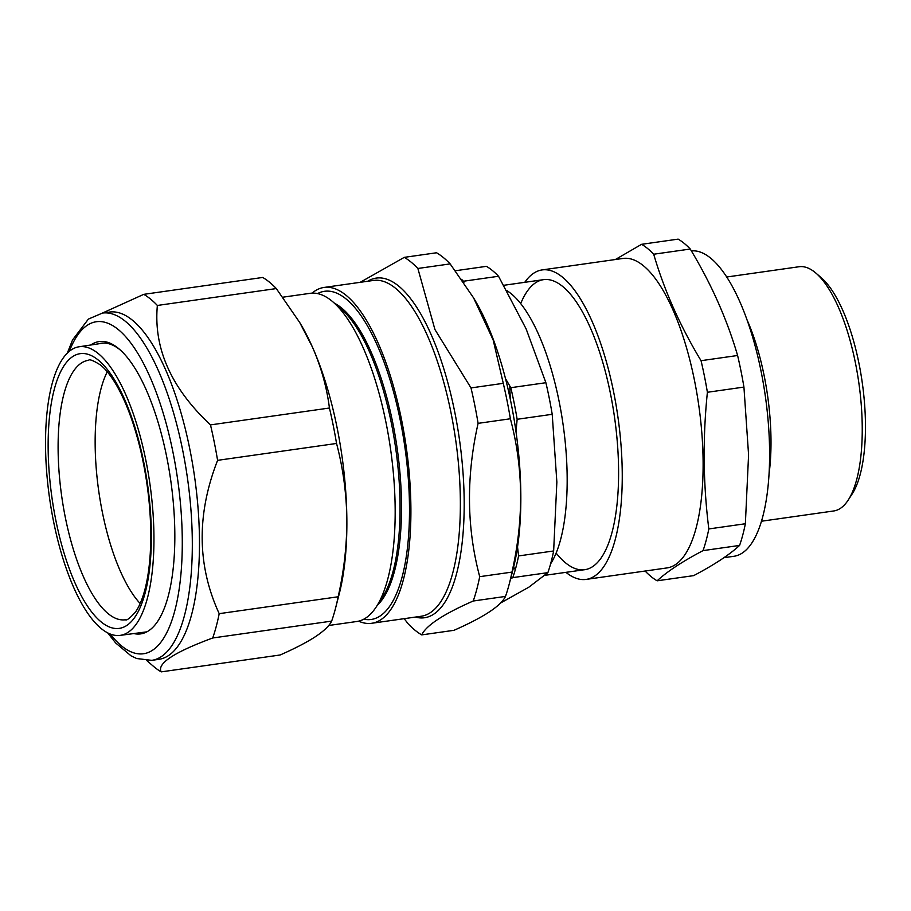 <?xml version="1.0" encoding="UTF-8"?>
<svg xmlns="http://www.w3.org/2000/svg" width="911" height="911" viewBox="0 0 911 911"><rect width="100%" height="100%" fill="white"/><g stroke="black" fill="none" stroke-linecap="round" stroke-linejoin="round"><path stroke-width="1.37" d="M816.028 273.209L821.415 277.866A117.565 40.881 81.9 0 1 865.45 423.831A117.565 40.881 81.9 0 1 852.104 494.047L848.232 500.025A123.338 42.897 -98.1 0 0 862.227 426.348A123.338 42.897 -98.1 0 0 816.028 273.209A123.338 42.897 -98.1 0 0 799.038 266.741L726.773 277.001M761.448 521.229L833.713 510.969A123.338 42.897 -98.1 0 0 848.232 500.025M769.021 474.21A123.338 42.897 -98.1 0 0 770.991 439.296A123.338 42.897 -98.1 0 0 747.134 320.057M520.705 303.579A146.466 50.936 81.9 0 1 580.785 308.988A146.466 50.936 81.9 0 1 618.58 469.188A146.466 50.936 81.9 0 1 556.12 553.057M510.411 399.713A146.466 50.936 81.9 0 1 509.784 385.979M565.936 572.347A156.293 54.353 -98.1 0 0 586.103 579.407A156.293 54.353 -98.1 0 0 622.236 472.171A156.293 54.353 -98.1 0 0 542.159 269.918A156.293 54.353 -98.1 0 0 524.759 282.319M586.103 579.407L666.966 567.929A156.293 54.353 -98.1 0 0 703.098 460.693A156.293 54.353 -98.1 0 0 623.022 258.439L542.159 269.918M615.38 259.521L641.583 244.319A173.83 60.456 81.9 0 1 653.699 254.226C664.278 290.45 680.062 325.933 701.049 360.688A173.83 60.456 81.9 0 1 707.391 392.277C702.666 438.362 703.144 483.912 708.826 528.938A173.83 60.456 81.9 0 1 703.041 550.62C682.533 561.415 667.228 571.482 657.127 580.808A173.83 60.456 81.9 0 1 645.125 571.026M657.127 580.808L693.67 575.627C714.178 564.82 729.483 554.753 739.584 545.427A173.83 60.456 -98.1 0 0 745.369 523.745L748.58 454.862L743.934 387.084A173.83 60.456 -98.1 0 0 737.603 355.495C727.024 319.271 711.24 283.788 690.253 249.033A173.83 60.456 -98.1 0 0 678.137 239.126L641.583 244.319M653.699 254.226L690.253 249.033M701.049 360.688L737.603 355.495M707.391 392.277L743.934 387.084M708.826 528.938L745.369 523.745M703.041 550.62L739.584 545.427M723.938 557.703L733.936 556.279A154.175 53.612 -98.1 0 0 769.579 450.501A154.175 53.612 -98.1 0 0 691.358 250.901M500.503 603.048L528.847 587.185L547.875 572.643A173.83 60.456 -98.1 0 0 553.649 550.961L556.86 482.078L552.214 414.3A173.83 60.456 -98.1 0 0 545.883 382.711L526.137 328.928L498.533 276.261A173.83 60.456 -98.1 0 0 486.417 266.342L455.386 270.749M550.608 563.841A146.466 50.936 -98.1 0 0 562.007 417.42A146.466 50.936 -98.1 0 0 506.858 290.632M513.451 567.712A137.493 47.816 -98.1 0 0 515.615 568.521M513.269 568.407A137.493 47.816 -98.1 0 0 515.467 569.079M517.539 546.942L518.575 555.938L553.649 550.961M505.514 378.657L510.809 387.699A173.83 60.456 81.9 0 1 517.141 419.288L552.214 414.3M517.141 419.288L516.013 431.894M510.809 387.699L545.883 382.711M461.604 279.347A173.83 60.456 81.9 0 1 463.46 281.237L498.533 276.261M463.46 281.237L463.881 282.649M518.575 555.938A173.83 60.456 81.9 0 1 512.791 577.62L547.875 572.643M512.791 577.62L510.593 578.792M511.982 572.097L479.71 576.674C466.626 527.64 466.09 476.533 478.104 423.353A195.034 67.824 81.9 0 0 470.998 387.915L503.271 383.337A195.034 67.824 81.9 0 1 510.376 418.775C523.461 467.821 523.996 518.928 511.982 572.097A195.034 67.824 81.9 0 1 509.408 583.393A195.034 67.824 81.9 0 1 505.491 596.42C500.97 605.872 483.798 617.168 453.985 630.31L421.713 634.887A195.034 67.824 81.9 0 1 408.117 623.773L404.188 618.671M478.104 423.353L510.376 418.775M470.998 387.915L434.934 329.543L417.876 268.472L450.148 263.894L473.561 297.851L493.204 340.088L503.271 383.337M417.876 268.472A195.034 67.824 81.9 0 0 404.279 257.357L436.551 252.768A195.034 67.824 81.9 0 1 450.148 263.894M404.279 257.357L360.152 282.33M421.713 634.887C426.234 625.436 443.406 614.139 473.23 601.009L505.491 596.42M479.71 576.674A195.034 67.824 81.9 0 1 473.23 601.009M473.561 297.851L475.212 300.653A176.529 61.39 81.9 0 1 486.485 322.722A176.529 61.39 81.9 0 1 513.246 568.532L509.408 583.393M328.689 625.493L356.827 621.496A165.745 57.644 -98.1 0 0 376.334 606.783A165.745 57.644 -98.1 0 0 390.591 449.305A165.745 57.644 -98.1 0 0 333.062 302.008A165.745 57.644 -98.1 0 0 310.23 293.308L282.865 297.191M376.334 606.783L382.221 597.696A156.943 54.58 -98.1 0 0 395.727 448.576A156.943 54.58 -98.1 0 0 341.249 309.091L333.062 302.008M377.382 605.166A156.943 54.58 -98.1 0 0 397.162 448.371A156.943 54.58 -98.1 0 0 334.531 303.272M363.796 619.184A165.745 57.644 -98.1 0 0 404.905 447.267A165.745 57.644 -98.1 0 0 317.575 293.581M312.052 293.137A169.594 58.976 81.9 0 1 323.997 287.455A169.594 58.976 81.9 0 1 377.917 342.57A169.594 58.976 81.9 0 1 410.815 519.748A169.594 58.976 81.9 0 1 371.677 623.283A169.594 58.976 81.9 0 1 358.615 621.165M107.407 533.835A131.435 45.709 -98.1 0 0 130.865 591.25M140.169 603.526A130.683 45.448 81.9 0 1 95.165 445.388A130.683 45.448 81.9 0 1 107.27 371.79M45.55 447.096A145.76 50.686 81.9 0 1 79.086 346.772A145.76 50.686 81.9 0 1 149.916 483.935A145.76 50.686 81.9 0 1 120.058 635.388A145.76 50.686 81.9 0 1 45.55 447.096M346.852 518.769A177.303 61.663 81.9 0 1 339.245 593.824L335.578 608.07A195.034 67.824 -98.1 0 0 338.152 596.773C344.062 570.616 346.966 544.619 346.852 518.769C346.408 492.908 342.98 467.81 336.546 443.452A195.034 67.824 -98.1 0 0 329.429 408.014C326.833 387.391 321.15 367.042 312.371 346.943A177.303 61.663 81.9 0 1 346.852 518.769M331.661 621.108L212.719 637.985C173.967 652.322 156.794 663.618 161.201 671.874L280.144 654.986C294.822 648.518 306.574 642.426 315.411 636.698C323.94 631.004 329.361 625.8 331.661 621.108A195.034 67.824 -98.1 0 0 335.578 608.07M299.73 322.528L301.051 324.771A177.303 61.663 81.9 0 1 312.371 346.943L299.73 322.528L276.306 288.571A195.034 67.824 -98.1 0 0 262.71 277.456L143.767 294.344A195.034 67.824 81.9 0 1 157.364 305.458C153.412 348.23 171.12 388.052 210.487 424.902A195.034 67.824 81.9 0 1 217.592 460.34C196.514 514.385 197.049 565.492 219.198 613.661A195.034 67.824 81.9 0 1 212.719 637.985M276.306 288.571L157.364 305.458M102.374 313.088L143.767 294.344M161.201 671.874A195.034 67.824 81.9 0 1 153.037 665.964L146.842 660.612M338.152 596.773L219.198 613.661M336.546 443.452L217.592 460.34M329.429 408.014L210.487 424.902M102.431 313.077L109.582 312.063A175.379 60.991 81.9 0 1 194.624 477.125A175.379 60.991 81.9 0 1 158.89 659.336L151.727 660.35A175.379 60.991 81.9 0 0 187.461 478.138A175.379 60.991 81.9 0 0 102.431 313.077L88.39 319.089L72.573 339.917L67.289 353.172M120.411 350.12A145.703 50.663 -98.1 0 0 101.235 343.219A145.703 50.663 -98.1 0 0 98.513 343.834M90.701 345.018A147.628 51.335 81.9 0 1 119.512 349.323A147.628 51.335 81.9 0 1 170.756 480.507A147.628 51.335 81.9 0 1 158.047 620.79A147.628 51.335 81.9 0 1 133.815 633.566M367.725 281.248A171.519 59.648 81.9 0 1 430.812 333.825A171.519 59.648 81.9 0 1 463.653 524.611A171.519 59.648 81.9 0 1 415.405 617.077M371.677 623.283L421.133 616.257A169.594 58.976 -98.1 0 0 460.271 512.722A169.594 58.976 -98.1 0 0 427.373 335.544A169.594 58.976 -98.1 0 0 373.464 280.44L323.997 287.455M58.122 450.524A131.036 45.573 81.9 0 1 88.561 360.3C89.415 358.968 93.4 360.54 100.54 365.026C104.799 368.443 109.229 373.715 113.841 380.832C124.363 397.469 133.131 419.948 140.146 448.303C148.744 484.709 152.103 519.874 150.235 553.774C149.29 568.544 147.297 581.264 144.28 591.911C141.74 600.645 138.814 607.352 135.488 612.021C130 618.17 126.629 620.744 125.388 619.765A131.036 45.573 81.9 0 1 58.122 450.524M48.158 449.203A138.745 48.249 81.9 0 1 124.226 398.528A138.745 48.249 81.9 0 1 126.823 625.436A138.745 48.249 81.9 0 1 48.158 449.203M110.254 634.067A167.67 58.304 -98.1 0 0 179.273 588.335A167.67 58.304 -98.1 0 0 148.06 372.69A167.67 58.304 -98.1 0 0 69.338 351.327M543.548 279.654L503.829 285.291M584.714 569.682L544.789 575.342M120.058 635.388L146.865 631.835M79.086 346.772L103.683 343.048M107.737 632.94L115.674 642.984L131.104 655.886L136.696 658.528L151.727 660.35"/></g></svg>
